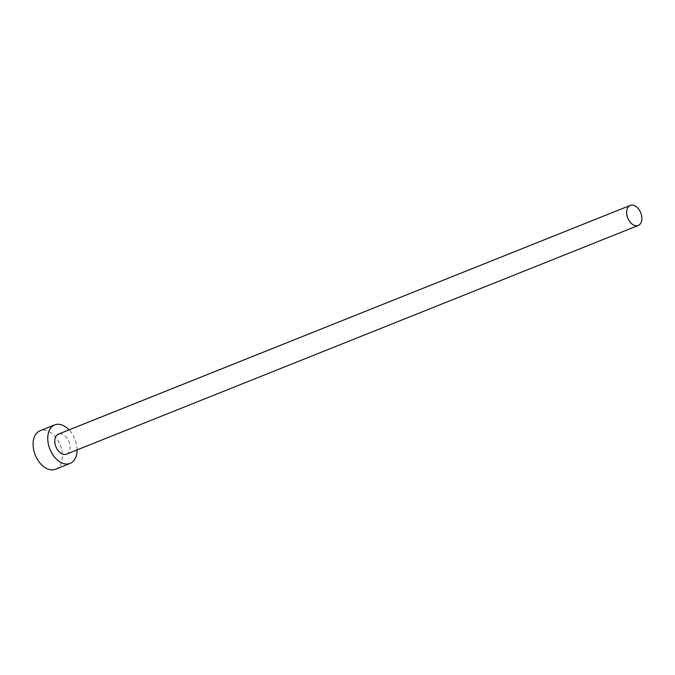 <?xml version="1.0" encoding="UTF-8"?>
<svg xmlns="http://www.w3.org/2000/svg" width="675" height="675" viewBox="0 0 675 675"><rect width="100%" height="100%" fill="white"/><g stroke="black" fill="none" stroke-linecap="round" stroke-linejoin="round"><path stroke-width="0.51" stroke-dasharray="3.38 2.53" d="M66.412 454.165A10.783 6.986 68.2 0 0 69.398 443.019A10.783 6.986 68.2 0 0 60.396 433.822A10.783 6.986 68.2 0 0 58.396 434.143M55.443 469.277A20.739 13.441 68.2 0 0 61.189 447.829A20.739 13.441 68.2 0 0 43.875 430.144A20.739 13.441 68.2 0 0 40.044 430.768M77.068 449.904A20.739 13.441 68.2 0 0 69.061 429.882"/><path stroke-width="1.01" d="M632.247 205.099A10.783 6.986 68.2 0 0 630.248 205.428A10.783 6.986 68.2 0 0 627.261 216.574A10.783 6.986 68.2 0 0 636.263 225.771A10.783 6.986 68.2 0 0 638.263 225.45A10.783 6.986 68.2 0 0 641.25 214.296A10.783 6.986 68.2 0 0 632.247 205.099M630.248 205.428L58.396 434.143A10.783 6.986 68.2 0 0 55.409 445.298A10.783 6.986 68.2 0 0 64.412 454.494A10.783 6.986 68.2 0 0 66.412 454.165L638.263 225.45M69.061 429.882A20.739 13.441 68.2 0 0 58.539 424.28A20.739 13.441 68.2 0 0 54.7 424.904A20.739 13.441 68.2 0 0 48.954 446.352A20.739 13.441 68.2 0 0 66.268 464.037A20.739 13.441 68.2 0 0 70.107 463.413A20.739 13.441 68.2 0 0 77.068 449.904M54.7 424.904L40.044 430.768A20.739 13.441 68.2 0 0 34.29 452.216A20.739 13.441 68.2 0 0 51.604 469.901A20.739 13.441 68.2 0 0 55.443 469.277L70.107 463.413"/></g></svg>
